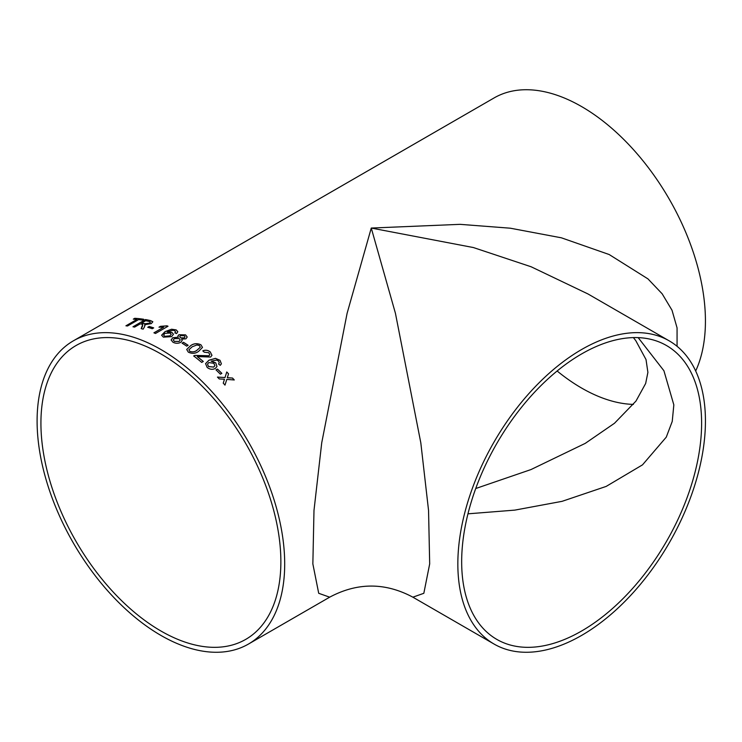 <?xml version="1.0" encoding="UTF-8"?>
<svg xmlns="http://www.w3.org/2000/svg" width="742" height="742" viewBox="0 0 742 742"><rect width="100%" height="100%" fill="white"/><g stroke="black" fill="none" stroke-linecap="round" stroke-linejoin="round"><path stroke-width="1.11" d="M178.905 334.735L185.565 334.874L187.207 337.016L185.917 338.816L181.614 339.122L182.189 340.485L180.723 342.377C178.089 343.611 175.483 343.555 172.923 342.201L171.114 339.957L172.756 337.749L178.303 337.22L177.82 336.154L178.905 334.735L185.565 334.939L187.207 337.044M73.356 340.838A175.075 101.079 60 0 1 160.893 349.51A175.075 101.079 60 0 1 275.273 503.79A175.075 101.079 60 0 1 248.431 644.075A175.075 101.079 60 0 1 73.356 542.996A175.075 101.079 60 0 1 73.356 340.838L494.107 97.925A175.075 101.079 60 0 1 581.635 106.598A175.075 101.079 60 0 1 695.681 371M248.431 644.075L329.661 597.18L318.708 593.294L312.855 563.901L313.987 510.459L321.722 442.844L347.108 313.291L371.269 228.054L460.114 224.344L510.338 228.202L561.425 237.82L609.163 254.525L647.97 278.89L662.161 293.804L672.011 310.239L677.066 327.881L677.066 346.301M217.452 369.052A175.075 101.079 60 0 1 221.839 373.365L220.402 374.2A175.075 101.079 60 0 0 216.015 369.887L217.443 369.099A175.001 101.033 60 0 1 221.802 373.393M218.565 363.997L219.289 362.745L218.463 361.029L216.775 360.055L211.173 361.187L215.746 362.847L216.989 366.52L215.226 368.477C212.537 369.841 209.847 369.497 207.166 367.438L205.571 363.626L208.938 360.222L215.495 358.349L220.003 360.287L221.394 363.821L220.253 365.342L218.565 363.997M193.662 355.975L194.942 355.464L208.994 355.789L209.8 354.741L209.003 355.743L194.942 355.409L193.671 355.919A175.075 101.079 60 0 1 201.685 362.402L203.289 361.475A175.075 101.079 60 0 0 197.298 356.577L197.289 356.633A175.001 101.033 60 0 1 203.243 361.502M209.8 354.741L208.799 352.738L204.226 352.181L202.807 350.855C205.432 349.751 207.918 350.103 210.274 351.94L211.98 355.335L210.58 357.041L197.298 356.577M200.934 344.807L202.483 347.432L198.568 351.393C195.424 353.684 191.993 353.925 188.273 352.116L186.706 349.463L190.611 345.679C193.736 343.379 197.177 343.092 200.934 344.807L202.483 347.46M183.497 342.312A175.075 101.079 60 0 1 188.143 345.308L186.696 346.143A175.075 101.079 60 0 0 182.059 343.147L183.497 342.368A175.001 101.033 60 0 1 188.088 345.336M174.852 332.917L175.557 331.822L174.667 330.7L172.932 330.255L167.284 331.971L171.959 332.453L173.433 334.243L171.588 336.655L163.37 337.137L161.608 335.217L165.021 331.637L171.606 329.225L176.216 329.912L177.82 331.702L176.605 333.575L174.852 332.852L175.548 331.757M153.919 332.824L163.667 327.203L158.983 327.185L160.458 326.332L166.996 325.831A175.075 101.079 60 0 1 168.017 326.239L155.505 333.464A175.075 101.079 60 0 0 153.919 332.824M149.151 326.452A175.075 101.079 60 0 1 153.687 327.89L152.249 328.725A175.075 101.079 60 0 0 147.714 327.287L149.17 326.517A175.001 101.033 60 0 1 153.622 327.936M133.059 326.805L145.46 319.561L132.957 326.786A175.075 101.079 60 0 1 134.627 327.092L140.238 323.855A175.075 101.079 60 0 1 141.954 324.208L142.733 324.43L141.193 328.623A175.075 101.079 60 0 1 143.15 329.16L144.616 326.619L144.736 324.718L145.052 325.302M145.46 319.561A175.075 101.079 60 0 1 150.626 320.627L152.833 321.759L151.294 323.605L144.736 324.718L145.07 325.376M138.606 319.598A175.075 101.079 60 0 1 142.353 320.117L143.8 319.283A175.075 101.079 60 0 0 134.738 318.309L133.3 319.143A175.075 101.079 60 0 1 136.973 319.422L125.917 325.812A175.075 101.079 60 0 1 127.55 325.988L138.606 319.598M224.279 379.876L224.474 379.255L219.252 378.93A175.075 101.079 60 0 0 217.462 377.084L225.011 377.539L226.746 371.965A175.075 101.079 60 0 1 228.536 373.81L227.33 377.687L232.534 378.049A175.075 101.079 60 0 1 234.277 379.969L226.783 379.412L225.002 385.089A175.075 101.079 60 0 0 223.249 383.169L224.279 379.876M160.893 353.925A169.668 97.953 60 0 1 271.739 503.438A169.668 97.953 60 0 1 245.723 639.391A169.668 97.953 60 0 1 76.064 541.437A169.668 97.953 60 0 1 76.064 345.522A169.668 97.953 60 0 1 160.893 353.925M633.408 404.399A169.668 97.953 60 0 1 557.131 371M581.635 635.402A175.075 101.079 -60 0 1 494.107 644.075A175.075 101.079 -60 0 1 494.098 441.917A175.075 101.079 -60 0 1 669.173 340.838A175.075 101.079 -60 0 1 696.015 481.131A175.075 101.079 -60 0 1 581.635 635.402M669.173 340.838L587.952 293.943L531.124 266.768L473.415 247.55L371.269 228.054L395.43 313.291L420.816 442.844L428.551 510.459L429.683 563.901L423.83 593.294L412.877 597.18L494.107 644.075M581.635 353.925A169.668 97.953 -60 0 1 666.474 345.522A169.668 97.953 -60 0 1 666.474 541.437A169.668 97.953 -60 0 1 496.806 639.391A169.668 97.953 -60 0 1 470.799 503.438A169.668 97.953 -60 0 1 581.635 353.925M633.408 337.601L635.811 340.699L646.022 359.573L647.896 372.382L645.661 383.484L635.968 401.088L614.487 423.265L585.243 443.373L530.984 469.565L475.733 488.524M467.961 513.826L514.827 510.116L562.084 501.332L606.168 486.418L642.498 464.863L666.279 437.131L672.233 421.428L673.838 404.891L663.923 370.75L638.176 337.629M224.974 385.135L226.783 379.412M226.737 372.011A175.001 101.033 60 0 1 228.517 373.857L227.312 377.734L232.534 378.049M232.506 378.095A175.001 101.033 60 0 1 234.212 379.969M217.443 377.131L225.011 377.539M133.43 319.153L134.738 318.309M134.766 318.383A175.001 101.033 60 0 1 143.707 319.338M126.029 325.821L136.973 319.422M141.212 328.687L142.334 326.703M142.353 326.777L142.742 324.495M145.478 319.635A175.001 101.033 60 0 1 150.645 320.692L152.843 321.796M149.569 323.243L150.413 322.139L149.244 321.481A175.075 101.079 60 0 0 145.692 320.711L141.694 323.095A175.001 101.033 60 0 1 144.894 323.772L149.569 323.243L150.413 322.176M144.894 323.772L149.55 323.169M141.676 323.02A175.075 101.079 60 0 1 144.875 323.707M147.797 327.305L149.17 326.517M153.993 332.852L163.667 327.203M159.085 327.194L160.467 326.397L166.996 325.896A175.001 101.033 60 0 1 167.952 326.276M167.284 331.971L171.968 332.509L173.433 334.28M161.608 335.254L165.021 331.702L171.606 329.29L176.216 329.977L177.82 331.739M169.946 335.922L171.207 334.29L170.076 333.065L164.91 333.343L163.602 335.059L164.687 336.312L169.946 335.922L171.216 334.317M164.687 336.312L169.937 335.857M163.602 335.059L164.687 336.247M181.614 339.122L182.189 340.513M171.114 339.994L172.756 337.814L178.303 337.22M177.82 336.191L178.905 334.8M173.257 340.031L174.379 341.431L179.147 341.459L180.232 339.966L179.137 338.565L174.389 338.612L173.257 339.966L174.379 341.376L179.147 341.403L180.232 339.966M179.694 336.692L180.631 337.823L184.266 337.935L185.036 336.868M180.631 337.823L184.276 337.879L185.036 336.84L184.146 335.718L180.501 335.625L179.694 336.655L180.631 337.768M182.105 343.175L183.497 342.368M186.706 349.463L190.611 345.735C193.727 343.435 197.168 343.147 200.934 344.863M188.913 349.76L189.711 351.346C192.456 352.329 194.886 351.968 196.982 350.261L200.294 347.219L199.477 345.624L196.964 344.947L192.215 346.774L188.913 349.76L189.711 351.291C192.466 352.274 194.886 351.912 196.992 350.205L200.284 347.247M202.798 350.91C205.423 349.807 207.908 350.159 210.264 351.986L211.98 355.335M218.547 364.044L219.27 362.792M211.173 361.187L215.737 362.903L216.979 366.539M205.562 363.654L208.929 360.269L215.477 358.405L219.994 360.334L221.385 363.84M207.51 364.137L208.474 366.548L213.631 367.114L214.874 365.723L213.881 363.302L208.79 362.56L207.519 364.109L208.483 366.502L213.64 367.067L214.874 365.723M216.043 369.906L217.443 369.099M329.661 597.18C357.394 582.368 385.135 582.368 412.877 597.18"/></g></svg>
